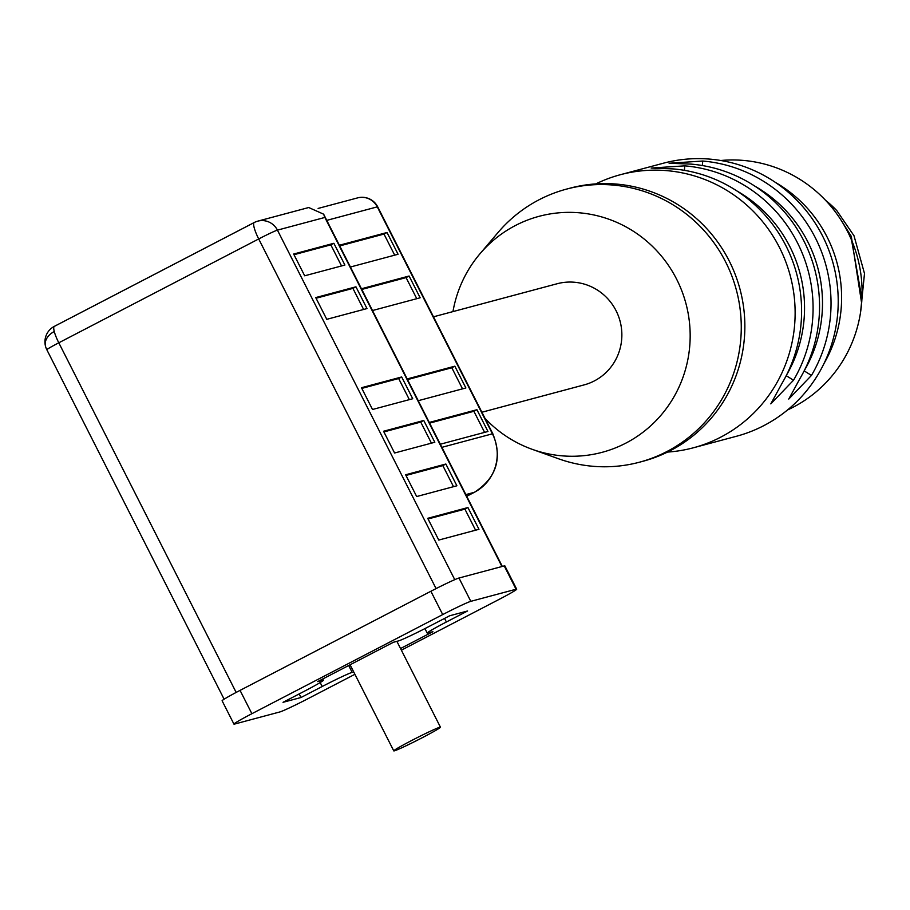 <?xml version="1.0" encoding="UTF-8"?>
<svg xmlns="http://www.w3.org/2000/svg" width="910" height="910" viewBox="0 0 910 910"><rect width="100%" height="100%" fill="white"/><g stroke="black" fill="none" stroke-linecap="round" stroke-linejoin="round"><path stroke-width="1.36" d="M433.49 316.805L557.125 283.749A52.348 51.142 75 0 1 613.875 306.795A52.348 51.142 75 0 1 584.163 384.885L481.902 412.23M401.367 650.172L498.725 599.599A26.174 1.183 153.1 0 0 516.687 589.202A26.174 1.183 153.1 0 0 516.061 589.236L470.811 601.339A26.174 1.183 153.1 0 0 442.715 614.58L251.888 713.702A26.174 1.183 153.1 0 0 233.938 724.098A26.174 1.183 153.1 0 0 234.564 724.064L279.802 711.961A26.174 1.183 153.1 0 0 307.91 698.721L354.911 674.299M353.728 671.967L352.17 672.376A27.914 1.251 153.1 0 0 322.197 686.504L300.994 697.515L283.033 702.315L304.236 691.304A27.914 1.251 153.1 0 0 323.391 680.214A27.914 1.251 153.1 0 0 322.72 680.259L317.704 681.601L393.416 642.267L398.443 640.924A27.914 1.251 153.1 0 0 428.428 626.797L449.631 615.786L467.581 610.985L446.378 621.996A27.914 1.251 153.1 0 0 427.222 633.087A27.914 1.251 153.1 0 0 427.893 633.041L432.921 631.699L400.536 648.523M516.687 589.202L504.857 565.884A26.174 1.183 153.1 0 0 504.231 565.918L458.981 578.021A26.174 1.183 153.1 0 0 430.885 591.261L240.058 690.383A26.174 1.183 153.1 0 0 222.108 700.791L233.938 724.098M299.174 693.932L300.994 697.515M439.826 727.238A26.174 1.183 153.1 0 0 414.13 739.227A26.174 1.183 153.1 0 0 393.768 750.875A26.174 1.183 153.1 0 0 394.394 750.841A26.174 1.183 153.1 0 0 420.079 738.84A26.174 1.183 153.1 0 0 440.451 727.192A26.174 1.183 153.1 0 0 439.826 727.238M502.32 566.429L393.859 352.659A17.449 0.785 153.1 0 0 393.45 352.693A17.449 0.785 -26.9 0 1 393.882 352.659A17.449 0.785 -26.9 0 1 393.882 352.705L323.63 214.18L308.717 207.525L257.792 221.141A17.449 17.051 75 0 1 277.436 230.128L454.761 579.659M436.083 588.599L258.702 238.955A17.449 0.785 -26.9 0 1 277.436 230.128L324.859 217.444L501.933 566.532M363.613 309.468L352.921 288.379L316.066 298.241M341.534 265.947L330.83 244.858L293.987 254.709M394.69 255.164L383.997 234.075L339.726 245.916M416.78 298.696L406.076 277.607L361.805 289.437M224.122 699.198L46.831 349.736A17.449 0.785 -26.9 0 1 58.797 342.797L236.168 692.43M366.992 308.57L326.77 319.33L315.724 297.57L355.947 286.809L366.992 308.57M352.921 288.379L355.947 286.809M344.901 265.049L304.691 275.798L293.646 254.038L333.868 243.288L344.901 265.049M330.83 244.858L333.868 243.288M383.997 234.075L387.023 232.505L398.068 254.265L350.43 267.005M339.385 245.245L387.023 232.505M406.076 277.607L409.102 276.026L420.147 297.786L372.509 310.526M361.463 288.766L409.102 276.026M441.885 447.333L492.424 433.82L377.275 206.866A17.449 0.785 -26.9 0 1 377.695 206.832A17.449 17.449 0 0 0 357.63 197.88L318.125 208.435M372.509 409.489L361.475 387.728L401.685 376.967L412.73 398.728L372.509 409.489M394.587 453.009L383.554 431.249L423.764 420.488L434.809 442.26L394.587 453.009M416.678 496.541L405.632 474.77L445.854 464.02L456.888 485.781L416.678 496.541M427.711 518.302L467.933 507.541L478.967 529.301L438.757 540.062L427.711 518.302M324.859 217.444L323.63 214.18M407.191 378.935L454.841 366.184L465.886 387.956L418.236 400.696M429.27 422.456L476.931 409.716L487.965 431.476L440.315 444.216M484.598 432.375L473.894 411.286L429.611 423.127M462.519 388.854L451.815 367.765L407.532 379.607M475.6 530.212L464.908 509.122L428.053 518.973M453.521 486.679L442.817 465.59L405.974 475.441M431.442 443.159L420.738 422.069L383.895 431.92M409.352 399.638L398.66 378.537L361.805 388.399M476.931 409.716L473.894 411.286M454.841 366.184L451.815 367.765M464.908 509.122L467.933 507.541M445.854 464.02L442.817 465.59M423.764 420.488L420.738 422.069M401.685 376.967L398.66 378.537M787.537 409.955A130.858 127.855 -105 0 0 793.179 407.202A130.858 127.855 -105 0 0 856.685 254.504A130.858 127.855 -105 0 0 720.822 160.501M823.971 363.579A130.858 127.855 -105 0 0 775.547 182.5M841.261 220.459L851.305 236.361L861.634 303.189M861.929 298.708L850.918 236.463L843.661 224.395M825.609 200.371A104.696 102.284 75 0 1 836.825 210.642L825.939 200.735M860.576 312.153L864.5 273.546L854.001 235.747L836.825 210.642M667.542 452.077A141.334 138.093 -105 0 0 693.34 447.8A141.334 138.093 -105 0 0 779.495 247.543A141.334 138.093 -105 0 0 620.313 174.731A141.334 138.093 -105 0 0 595.834 183.9M620.313 174.731L663.401 163.208A141.334 138.093 75 0 1 822.583 236.02A141.334 138.093 75 0 1 736.429 436.277L693.34 447.8M793.52 380.232L770.815 403.869L782.031 383.303A141.334 138.093 -105 0 0 785.956 245.814A141.334 138.093 -105 0 0 673.264 168.919L651.151 168.054L684.752 165.847A141.334 138.093 -105 0 1 797.444 242.743A141.334 138.093 -105 0 1 793.52 380.232L786.183 375.671M811.47 375.421L788.765 399.069L799.981 378.503A141.334 138.093 -105 0 0 803.917 241.013A141.334 138.093 -105 0 0 691.213 164.118L669.1 163.243L702.713 161.036A141.334 138.093 -105 0 1 815.405 237.942A141.334 138.093 -105 0 1 811.47 375.421L804.144 370.87M479.888 253.879L497.952 232.607A141.334 138.093 75 0 1 566.452 189.132L570.035 188.177A141.334 138.093 75 0 1 729.229 260.988A141.334 138.093 75 0 1 643.063 461.245L639.48 462.2A141.334 138.093 75 0 1 558.422 458.731L532.145 449.301A122.133 119.335 -105 0 0 661.342 414.812A122.133 119.335 -105 0 0 676.653 279.245A122.133 119.335 -105 0 0 479.888 253.879A122.133 119.335 -105 0 0 452.964 311.595M804.292 370.62A132.61 129.561 -105 0 0 807.83 241.878A132.61 129.561 -105 0 0 754.981 186.231M786.331 375.421A132.61 129.561 -105 0 0 789.88 246.678A132.61 129.561 -105 0 0 737.02 191.032M566.452 189.132A141.334 138.093 75 0 1 725.634 261.943A141.334 138.093 75 0 1 639.48 462.2M485.019 418.384A122.133 119.335 -105 0 0 532.145 449.301M684.434 170.341L684.752 165.847M702.384 165.54L702.713 161.036M251.888 713.702L240.058 690.383M442.715 614.58L430.885 591.261M470.811 601.339L458.981 578.021M516.061 589.236L504.231 565.918M446.378 621.996L444.558 618.413M322.22 679.247L322.72 680.259M320.195 682.557L322.197 686.504M352.17 672.376L348.678 665.506M254.106 222.609L54.498 326.292A17.449 3.629 62.6 0 0 54.338 326.36A17.449 17.449 0 0 0 45.5 346.232A17.449 12.615 -14.6 0 1 54.27 331.524A17.449 3.629 62.6 0 0 58.797 342.797L258.702 238.955A17.449 3.629 -117.4 0 1 254.254 222.506A17.449 3.629 -117.4 0 1 254.413 222.45A17.449 17.051 75 0 1 257.792 221.141A17.449 17.449 0 0 0 254.254 222.506L54.338 326.36A17.449 3.629 62.6 0 0 54.27 331.524M465.863 494.596L474.269 492.344A43.623 42.622 -105 0 0 492.424 433.82A17.449 0.785 -26.9 0 1 492.833 433.786L377.695 206.832M326.77 220.368L377.275 206.866A17.449 17.051 -105 0 0 357.63 197.88M492.833 433.786C502.548 458.435 496.416 477.943 474.428 492.287L466.728 496.28L474.269 492.344A17.449 3.629 62.6 0 0 474.428 492.287A17.449 3.629 62.6 0 0 474.576 492.185M424.947 628.594L427.222 633.087M322.766 678.974L323.391 680.214M350.088 664.778L393.768 750.875M45.5 346.232A17.449 17.449 0 0 0 46.831 349.736M396.885 641.334L440.451 727.192"/></g></svg>
